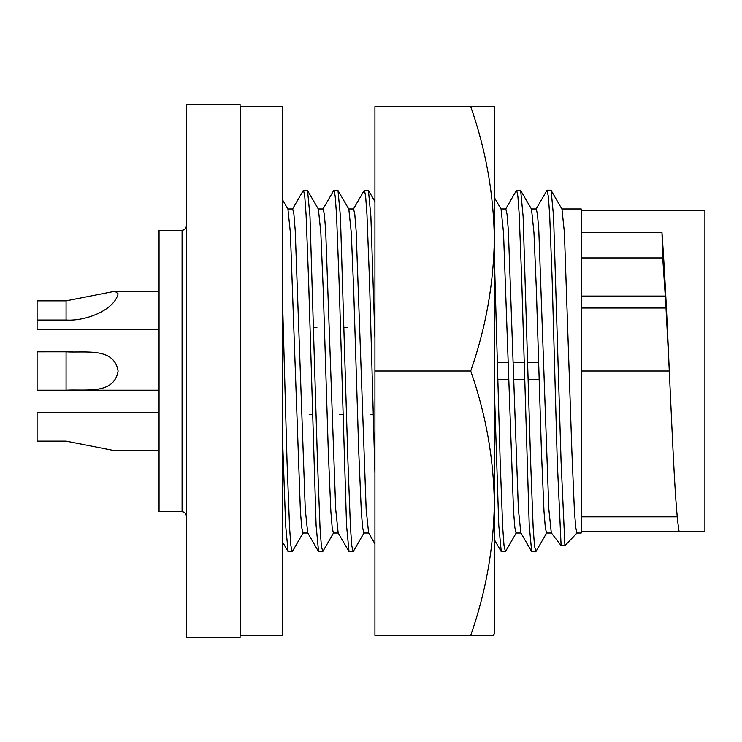 <?xml version="1.0" encoding="UTF-8"?>
<svg xmlns="http://www.w3.org/2000/svg" width="742" height="742" viewBox="0 0 742 742"><rect width="100%" height="100%" fill="white"/><g stroke="black" fill="none" stroke-linecap="round" stroke-linejoin="round"><path stroke-width="1.11" d="M494.33 633.696L494.33 503.197C493.708 548.162 485.834 592.227 470.716 635.393L493.356 635.393L494.33 633.696L493.356 635.393L374.923 635.393L374.923 106.607L494.33 106.607L494.33 238.803C493.69 193.736 485.815 149.671 470.716 106.607M470.716 371C485.815 414.055 493.69 458.12 494.33 503.197L494.33 238.803C493.708 283.769 485.834 327.834 470.716 371L374.923 371M576.97 533.044L564.912 545.62L561.063 461.403L553.569 216.534L551.102 190.36L561.963 209.142L564.412 232.793L571.897 452.026L574.429 511.34L575.764 527.71L576.97 533.044L581.236 533.044L581.236 232.524L661.966 232.524C664.368 265.979 666.817 312.141 669.293 371L665.416 296.8M581.236 232.524L581.236 210.246L704.9 210.246L704.9 531.754L679.153 531.754C675.452 511.999 672.79 445.654 669.293 371L581.236 371M581.236 257.928L662.717 257.928L661.966 232.524M662.717 257.928L665.277 296.077M581.236 531.754L679.153 531.754M561.852 208.956L581.236 208.956L581.236 210.246M564.912 545.62L561.1 545.62L551.287 532.858L548.83 509.207L538.813 230.66L537.477 214.29L536.271 208.956L531.402 208.956M551.389 533.044L546.52 533.044L545.324 527.71L543.988 511.331L541.447 452.026L536.373 289.974L533.962 232.793L531.513 209.142L520.467 190.193L516.469 190.36L505.617 209.142M561.1 545.62L557.261 461.403L552.187 280.597L549.646 214.429L548.31 196.148L546.919 190.36L536.058 209.142M546.733 532.858L535.882 551.64L534.49 545.862L533.155 527.59L530.613 461.403L523.119 216.534L520.652 190.36M535.687 551.807L531.689 551.64L529.231 525.466L521.737 280.597L519.196 214.41L517.86 196.138L516.664 190.193M531.689 551.64L520.838 532.858L518.38 509.207L508.363 230.669L507.027 214.29L505.831 208.956L500.952 208.956M520.949 533.044L516.07 533.044L514.874 527.71L513.538 511.331L503.521 232.793L501.063 209.142L494.33 197.483M516.293 532.858L505.432 551.64L504.041 545.862L502.705 527.59L500.164 461.403L494.33 255.814M505.237 551.807L501.249 551.64L498.782 525.466L494.33 388.827M374.923 338.389L370.879 216.534L368.422 190.36L364.229 190.36L353.377 209.142M374.923 473.359L369.497 280.597L366.956 214.41L365.62 196.138L364.424 190.193M374.923 543.803L368.598 532.858L366.149 509.207L356.123 230.669L354.787 214.29L353.591 208.956L348.721 208.956M347.339 327.417L344.167 327.417M368.709 533.044L363.84 533.044L362.634 527.71L361.298 511.331L358.757 452.026L353.684 289.974L351.281 232.793L348.823 209.142L337.777 190.193L333.779 190.36L322.928 209.142M370.082 414.583L373.254 414.583M364.053 532.858L353.192 551.64L351.801 545.862L350.465 527.59L347.924 461.403L340.43 216.534L337.972 190.36M352.997 551.807L349.009 551.64L346.542 525.466L339.048 280.597L336.516 214.41L335.18 196.138L333.974 190.193M349.009 551.64L338.148 532.858L335.699 509.207L325.682 230.669L324.347 214.29L323.141 208.956L318.272 208.956M316.899 327.417L313.718 327.417M338.259 533.044L333.39 533.044L332.184 527.71L330.849 511.331L328.316 452.026L323.243 289.974L320.832 232.793L318.383 209.142L307.327 190.193L303.339 190.36L292.478 209.142M339.632 414.583L342.813 414.583M333.603 532.858L322.751 551.64L321.351 545.862L320.015 527.59L317.483 461.403L309.989 216.534L307.522 190.36M322.557 551.807L318.559 551.64L316.101 525.466L308.598 280.597L306.066 214.41L304.73 196.138L303.524 190.193M318.559 551.64L307.707 532.858L305.25 509.207L295.233 230.669L293.897 214.29L292.691 208.956L287.822 208.956M309.191 414.583L312.363 414.583M282.813 106.607L282.813 635.393L240.167 635.393L240.167 106.607L282.813 106.607M303.153 532.858L292.302 551.64L290.901 545.852L289.565 527.581L287.033 461.403L282.813 311.037L282.813 201.063L282.813 284.65M240.083 104.474L240.083 637.526L186.353 637.526L186.353 104.474L240.083 104.474M182.087 230.28L182.087 511.72L159.057 511.72L159.057 230.28L182.087 230.28C184.656 230.048 186.075 228.629 186.353 226.013M37.1 351.801L66.075 351.801L37.1 351.819L37.1 390.199L66.075 390.199C85.682 389.003 114.12 394.948 118.117 371.009C114.036 347.052 85.812 353.025 66.075 351.819L66.075 390.199M66.075 300.844L114.945 291.254L66.075 300.853L37.1 300.853L66.075 300.844L66.075 320.043C85.812 321.379 114.305 310.119 118.117 293.823L114.945 291.254L159.057 291.254L114.945 291.254M37.1 300.853L37.1 320.043L66.075 320.043M159.057 450.746L114.945 450.746L66.075 441.147L37.1 441.147L37.1 412.367L159.057 412.367M159.057 329.633L37.1 329.633L37.1 320.043M292.107 551.807L288.109 551.64L285.651 525.466L282.813 446.563M307.809 533.044L302.94 533.044L301.744 527.71L300.408 511.34L290.382 232.793L287.933 209.142L282.813 200.294M581.236 308.023L666.195 308.023M539.174 379.533L528.313 379.533M524.511 379.533L513.705 379.533M508.734 379.533L497.873 379.533M538.646 362.476L527.84 362.476L538.646 362.467M524.038 362.476L513.176 362.476L524.038 362.467M508.196 362.476L497.39 362.476L508.196 362.467M581.236 296.077L665.472 296.077M677.288 516.84L581.236 516.84M550.907 190.193L547.104 190.193M501.249 551.64L494.33 539.666M374.923 201.611L368.422 190.36M182.087 511.72C184.656 511.952 186.075 513.371 186.353 515.987M72.772 351.819L66.075 351.801M159.057 390.199L72.855 390.199M282.813 542.467L288.109 551.64"/></g></svg>
